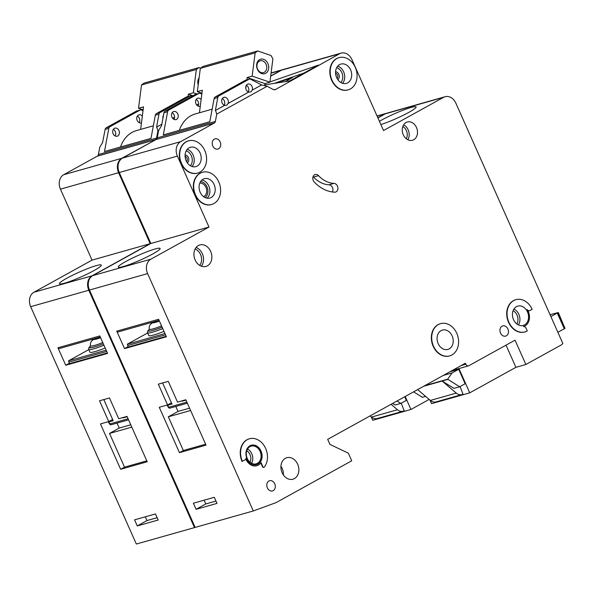<?xml version="1.0" encoding="UTF-8"?>
<svg xmlns="http://www.w3.org/2000/svg" width="595" height="595" viewBox="0 0 595 595"><rect width="100%" height="100%" fill="white"/><g stroke="black" fill="none" stroke-linecap="round" stroke-linejoin="round"><path stroke-width="0.89" d="M267.899 63.568A7.534 5.92 -105.8 0 1 265.705 73.304A7.534 5.92 -105.8 0 1 257.427 69.355A7.534 5.92 -105.8 0 1 259.613 59.619A7.534 5.92 -105.8 0 1 267.899 63.568M257.561 69.057A6.143 4.827 74.2 0 0 263.503 72.605A6.143 4.827 74.2 0 0 266.099 64.334A6.143 4.827 74.2 0 0 260.156 60.787A6.143 4.827 74.2 0 0 257.561 69.057M264.656 85.68L264.924 83.598L269.907 82.184L272.889 58.898L271.008 55.499L257.702 50.962L202.88 66.469L200.322 68.358L197.339 91.645L202.322 90.232L199.437 112.767M257.702 50.962L255.143 52.851L200.322 68.358M255.143 52.851L252.161 76.138L247.178 77.543L246.888 79.834M246.144 85.613L245.787 88.395M212.155 109.175L195.301 113.942A33.498 26.329 74.2 0 0 179.348 130.357M247.178 77.543L264.924 83.598M201.943 93.214L197.339 91.645M269.907 82.184L252.161 76.138M550.033 314.688L557.984 312.643A5.586 0.625 -24 0 1 557.277 313.059L550.881 316.592M558.251 312.42L564.982 328.358A5.586 0.625 156 0 1 564.276 328.767L557.879 332.308M185.082 156.366A3.042 2.395 -105.8 0 1 186.949 158.121A3.042 2.395 -105.8 0 1 186.577 161.647M335.565 73.163A3.042 2.395 -105.8 0 1 337.432 74.918A3.042 2.395 -105.8 0 1 337.06 78.443M507.885 328.976A5.303 4.165 -105.8 0 1 505.638 336.115A5.303 4.165 -105.8 0 1 500.514 333.051A5.303 4.165 -105.8 0 1 502.753 325.911A5.303 4.165 -105.8 0 1 507.885 328.976M274.726 483.787A5.303 4.165 -105.8 0 1 272.488 490.927A5.303 4.165 -105.8 0 1 267.363 487.863A5.303 4.165 -105.8 0 1 269.602 480.715A5.303 4.165 -105.8 0 1 274.726 483.787M203.639 196.685A7.118 5.593 74.2 0 0 205.929 187.365A7.118 5.593 74.2 0 0 199.801 183.111M318.533 175.659A27.92 21.941 -105.8 0 0 334.011 183.386A4.47 3.51 -105.8 0 1 337.834 187.38A4.47 3.51 -105.8 0 1 335.55 192.081A4.47 3.51 -105.8 0 1 334.658 192.185A36.853 28.962 -105.8 0 1 314.234 181.981A4.47 3.51 -105.8 0 1 313.282 180.538A4.47 3.51 -105.8 0 1 315.171 174.521A4.47 3.51 -105.8 0 1 318.533 175.659L313.55 177.065A4.47 3.51 74.2 0 0 313.074 176.626M456.781 333.319A16.749 13.164 74.2 0 0 440.59 323.635A16.749 13.164 74.2 0 0 433.51 346.186A16.749 13.164 74.2 0 0 449.701 355.87A16.749 13.164 74.2 0 0 456.781 333.319M449.537 355.914A16.749 13.164 -105.8 0 1 449.374 355.959A16.749 13.164 -105.8 0 1 433.175 346.275A16.749 13.164 -105.8 0 1 440.255 323.725A16.749 13.164 -105.8 0 1 440.419 323.68M438.165 343.613A10.048 7.899 74.2 0 0 447.879 349.421A10.048 7.899 74.2 0 0 452.126 335.892A10.048 7.899 74.2 0 0 442.412 330.076A10.048 7.899 74.2 0 0 438.165 343.613M523.54 326.521A11.164 8.776 -105.8 0 0 527.2 309.541A2.789 2.194 -105.8 0 0 529.632 310.672A2.789 2.194 -105.8 0 0 530.004 310.523L532.138 309.341A16.749 13.164 74.2 0 0 515.939 299.657A16.749 13.164 74.2 0 0 508.866 322.207A16.749 13.164 74.2 0 0 525.058 331.891A16.749 13.164 74.2 0 0 527.274 330.976L526.032 328.187A2.789 2.194 -105.8 0 0 523.369 326.566L523.377 326.566A11.164 8.776 -105.8 0 0 523.54 326.521L523.422 326.551M524.894 331.936A16.749 13.164 -105.8 0 1 524.731 331.988A16.749 13.164 -105.8 0 1 508.532 322.297A16.749 13.164 -105.8 0 1 515.612 299.746A16.749 13.164 -105.8 0 1 515.776 299.702M513.522 319.634A10.048 7.899 74.2 0 0 523.236 325.443A10.048 7.899 74.2 0 0 527.482 311.914A10.048 7.899 74.2 0 0 517.769 306.098A10.048 7.899 74.2 0 0 513.522 319.634M218.767 181.929A16.749 13.164 74.2 0 0 202.575 172.245A16.749 13.164 74.2 0 0 195.495 194.796A16.749 13.164 74.2 0 0 211.694 204.479A16.749 13.164 74.2 0 0 218.767 181.929M211.522 204.531A16.749 13.164 -105.8 0 1 211.359 204.576A16.749 13.164 -105.8 0 1 195.16 194.892A16.749 13.164 -105.8 0 1 202.241 172.342A16.749 13.164 -105.8 0 1 202.404 172.297M200.151 192.222A10.048 7.899 74.2 0 0 209.864 198.038A10.048 7.899 74.2 0 0 214.111 184.502A10.048 7.899 74.2 0 0 204.397 178.693A10.048 7.899 74.2 0 0 200.151 192.222M186.161 160.799A10.048 7.899 74.2 0 0 195.874 166.607A10.048 7.899 74.2 0 0 200.121 153.079A10.048 7.899 74.2 0 0 190.407 147.27A10.048 7.899 74.2 0 0 186.161 160.799M204.777 150.505A16.749 13.164 74.2 0 0 188.578 140.822A16.749 13.164 74.2 0 0 181.505 163.372A16.749 13.164 74.2 0 0 197.696 173.056A16.749 13.164 74.2 0 0 204.777 150.505M197.533 173.1A16.749 13.164 -105.8 0 1 197.369 173.152A16.749 13.164 -105.8 0 1 181.17 163.461A16.749 13.164 -105.8 0 1 188.251 140.911A16.749 13.164 -105.8 0 1 188.414 140.866M336.644 77.595A10.048 7.899 74.2 0 0 346.357 83.404A10.048 7.899 74.2 0 0 350.604 69.875A10.048 7.899 74.2 0 0 340.89 64.067A10.048 7.899 74.2 0 0 336.644 77.595M355.26 67.302A16.749 13.164 74.2 0 0 339.068 57.618A16.749 13.164 74.2 0 0 331.988 80.169A16.749 13.164 74.2 0 0 348.179 89.852A16.749 13.164 74.2 0 0 355.26 67.302M348.016 89.897A16.749 13.164 -105.8 0 1 347.852 89.949A16.749 13.164 -105.8 0 1 331.653 80.258A16.749 13.164 -105.8 0 1 338.733 57.708A16.749 13.164 -105.8 0 1 338.897 57.663M247.297 458.529A9.215 7.237 74.2 0 0 256.2 463.855A9.215 7.237 74.2 0 0 260.089 451.449A9.215 7.237 74.2 0 0 251.187 446.124A9.215 7.237 74.2 0 0 247.297 458.529M251.127 445.276A10.048 7.899 -105.8 0 1 260.677 451.129A10.048 7.899 -105.8 0 1 256.594 464.613M247.044 458.752A10.048 7.899 74.2 0 0 256.757 464.569A10.048 7.899 74.2 0 0 261.004 451.032A10.048 7.899 74.2 0 0 251.291 445.224A10.048 7.899 74.2 0 0 247.044 458.752M242.388 461.326A16.749 13.164 74.2 0 1 249.469 438.775A16.749 13.164 74.2 0 1 265.065 447.232A16.749 13.164 74.2 0 1 264.344 467.015A1.116 0.878 -105.8 0 1 262.878 466.636L261.116 462.687A11.164 8.776 -105.8 0 1 257.062 465.64A11.164 8.776 -105.8 0 1 246.27 459.184A11.164 8.776 -105.8 0 1 245.891 458.247A1.116 0.878 -105.8 0 1 245.527 459.593L242.061 461.423A16.749 13.164 -105.8 0 1 249.134 438.872A16.749 13.164 -105.8 0 1 249.298 438.827M245.891 459.169A11.164 8.776 74.2 0 0 245.936 459.281A11.164 8.776 74.2 0 0 256.735 465.736A11.164 8.776 74.2 0 0 256.899 465.684M152.818 253.924A22.893 2.558 156 0 1 130.922 263.972A22.893 2.558 156 0 1 118.286 267.088A22.893 2.558 156 0 1 125.575 261.629A22.893 2.558 156 0 1 147.478 251.581A22.893 2.558 156 0 1 160.107 248.465A22.893 2.558 156 0 1 152.818 253.924M379.417 121.321A22.893 2.558 156 0 1 381.551 120.101A22.893 2.558 156 0 1 403.455 110.053A22.893 2.558 156 0 1 416.091 106.936A22.893 2.558 156 0 1 408.802 112.396A22.893 2.558 156 0 1 380.867 124.563M282.134 472.742A11.164 8.776 74.2 0 0 292.933 479.198A11.164 8.776 74.2 0 0 297.649 464.167A11.164 8.776 74.2 0 0 286.857 457.704A11.164 8.776 74.2 0 0 282.134 472.742M195.138 259.97A11.164 8.776 74.2 0 0 205.937 266.426A11.164 8.776 74.2 0 0 210.652 251.388A11.164 8.776 74.2 0 0 199.853 244.932A11.164 8.776 74.2 0 0 195.138 259.97M403.291 134.775A9.49 7.46 74.2 0 0 412.469 140.256A9.49 7.46 74.2 0 0 416.478 127.479A9.49 7.46 74.2 0 0 407.3 121.99A9.49 7.46 74.2 0 0 403.291 134.775M212.779 145.991A5.303 4.165 74.2 0 0 217.911 149.055A5.303 4.165 74.2 0 0 220.15 141.915A5.303 4.165 74.2 0 0 215.026 138.843A5.303 4.165 74.2 0 0 212.779 145.991M261.458 85.011L252.183 90.142L261.629 84.966L250.74 79.321A2.789 2.194 74.2 0 0 249.32 79.142A2.789 2.194 74.2 0 0 248.955 79.291L218.848 95.936A2.789 2.194 74.2 0 0 217.785 97.543L215.368 110.499L224.813 105.322L226.799 105.211L228.138 103.433A4.187 3.287 74.2 0 0 227.945 99.752A4.187 3.287 74.2 0 0 223.899 97.327A4.187 3.287 74.2 0 0 222.128 102.965A4.187 3.287 74.2 0 0 224.65 105.367L215.368 110.499M228.302 103.389L248.859 92.024L250.845 91.92L252.347 90.09M248.859 92.024L228.138 103.433M252.183 90.142A4.187 3.287 74.2 0 0 251.99 86.454A4.187 3.287 74.2 0 0 247.944 84.036A4.187 3.287 74.2 0 0 246.174 89.674A4.187 3.287 74.2 0 0 248.695 92.069M246.323 85.293A4.187 3.287 -105.8 0 1 248.338 87.487A4.187 3.287 -105.8 0 1 248.189 91.875M222.277 98.584A4.187 3.287 -105.8 0 1 224.293 100.786A4.187 3.287 -105.8 0 1 224.144 105.166M196.157 99.484A4.187 3.287 74.2 0 1 198.165 101.678A4.187 3.287 74.2 0 1 198.358 105.367L197.793 105.94M201.132 99.521A4.187 3.287 74.2 0 0 197.778 98.227A4.187 3.287 74.2 0 0 196.008 103.865A4.187 3.287 74.2 0 0 200.054 106.282A4.187 3.287 74.2 0 0 200.277 106.208M174.335 118.606L173.747 119.238M174.149 118.71L174.313 118.658A4.187 3.287 74.2 0 0 174.119 114.976A4.187 3.287 74.2 0 0 172.111 112.775M171.962 117.156A4.187 3.287 74.2 0 0 176.008 119.58A4.187 3.287 74.2 0 0 177.779 113.942A4.187 3.287 74.2 0 0 173.725 111.518A4.187 3.287 74.2 0 0 171.962 117.156M262.878 466.636L262.544 466.733A1.116 0.878 74.2 0 0 263.786 467.313M262.544 466.733L260.885 462.999M527.795 310.538A2.789 2.194 74.2 0 0 529.297 310.769A2.789 2.194 74.2 0 0 529.461 310.709M274.89 89.54A2.789 2.194 74.2 0 1 274.592 89.652A2.789 2.194 74.2 0 1 273.172 89.473L267.118 86.26L216.736 114.114L215.375 121.432A2.789 2.194 74.2 0 1 214.386 122.994L180.642 141.647A11.164 8.776 74.2 0 0 177.399 156.076L208.994 227.037L150.862 259.182A11.164 8.776 74.2 0 0 147.619 273.603L253.299 510.956L276.102 502.611L351.734 460.79L348.35 453.189L329.942 444.413L327.681 439.348L465.372 363.218L465.818 364.237A2.789 2.194 74.2 0 0 468.518 365.851A2.789 2.194 74.2 0 0 468.89 365.694L515.039 340.176L525.876 364.504L561.762 344.669L562.825 343.419L455.867 103.18A11.164 8.776 74.2 0 0 445.067 96.725A11.164 8.776 74.2 0 0 443.595 97.327L383.522 130.543L351.928 59.574A11.164 8.776 74.2 0 0 341.136 53.119A11.164 8.776 74.2 0 0 339.656 53.728L275.002 89.793L274.288 89.711M443.595 97.327L385.448 113.771L377.914 117.936M385.448 113.771A11.164 8.776 -105.8 0 1 386.921 113.169L445.067 96.725M253.299 510.956L195.153 527.408L89.481 290.048A11.164 8.776 -105.8 0 1 92.723 275.626L150.862 259.182M214.193 123.098L156.046 139.542L122.496 158.091A11.164 8.776 74.2 0 0 119.253 172.52L150.847 243.481L92.723 275.626M214.386 122.994L156.262 139.483M156.24 139.438A2.789 2.194 74.2 0 0 157.229 137.876L158.597 130.558L161.542 125.716L163.96 112.767A2.789 2.194 74.2 0 1 165.023 111.161L195.13 94.516A2.789 2.194 74.2 0 1 195.495 94.367L199.154 93.333A2.789 2.194 74.2 0 0 198.782 93.482L195.13 94.516M341.136 53.119L282.989 69.563A11.164 8.776 74.2 0 0 281.517 70.173L270.673 76.167M460.032 386.557L463.007 394.128A8.375 6.582 74.2 0 1 461.899 394.582L435.986 401.915A8.375 6.582 74.2 0 1 430.356 400.442L417.645 389.606M458.708 369.287L452.111 372.931L447.648 379.193L459.637 386.78L465.134 383.738L458.708 369.287L449.872 371.786M429.969 400.108L431.546 403.648L469.753 392.841L515.91 367.323L506.04 345.159M458.938 368.558L469.753 392.841M525.876 364.504L515.91 367.323M162.755 328.596A22.893 2.558 156 0 1 147.508 332.731L148.75 335.521A22.893 2.558 -24 0 0 163.997 331.385M151.866 322.393L149.94 325.101M162.108 327.153A21.256 2.373 156 0 1 148.505 330.894L149.315 329.288C148.802 326.335 149.895 324.178 152.595 322.825L157.073 320.921M164.956 333.55L127.308 344.2L127.761 345.212A2.789 1.696 -118.9 0 0 127.88 345.464L165.522 334.814M147.619 332.969L127.308 344.2M166.191 336.316L127.799 347.175L127.88 345.464M118.279 331.869A1.398 1.093 -105.8 0 1 116.746 331.132L158.612 319.292L166.399 336.777L124.534 348.618L128.163 346.617M193.368 503.221L214.297 497.301L217.004 503.385L196.075 509.305L193.368 503.221M159.259 407.285L179.452 452.654L206.034 445.134L185.833 399.766L177.533 402.116L168.281 381.336L158.307 384.154L167.559 404.935L159.259 407.285M116.746 331.132L124.534 348.618M264.909 83.672L266.039 83.278M269.937 81.924L318.295 65.138L289.772 80.905L264.753 84.906M275.083 89.436L274.079 89.719M261.629 84.966L267.118 86.26M201.824 94.174L200.575 93.512A2.789 2.194 74.2 0 0 199.154 93.333M216.736 114.114L215.531 110.447M198.782 93.482L168.683 110.127A2.789 2.194 74.2 0 0 167.619 111.734L163.29 134.894L209.804 121.737L214.133 98.577A2.789 2.194 -105.8 0 1 215.197 96.97L245.296 80.325A2.789 2.194 -105.8 0 1 245.668 80.176L249.32 79.142M208.994 227.037L150.847 243.481M447.76 379.446L442.115 381.045L456.276 393.109A8.375 6.582 74.2 0 0 461.899 394.582M459.637 386.78L453.985 388.379L442.115 381.045L423.729 386.244M425.618 396.396L422.42 397.304L413.592 391.852M452.111 372.931L443.282 375.43M447.648 379.193L424.785 385.657M332.397 191.977A4.47 3.51 74.2 0 0 332.404 187.38A4.47 3.51 74.2 0 0 329.02 184.792A27.92 21.941 74.2 0 1 313.55 177.065M304.075 72.999L274.057 83.419M285.25 81.634L292.569 77.514L276.482 83.032M162.606 382.942L172.007 404.057A1.398 1.093 -105.8 0 0 170.475 403.328L167.559 404.935M185.99 400.108L181.973 401.238A1.398 1.093 74.2 0 0 181.78 400.918M175.8 406.459L178.024 411.443L168.326 416.798L183.334 450.504L205.617 444.205M183.334 450.504L179.452 452.654M190.616 410.498L168.326 416.798M189.574 408.17L178.024 411.443M215.97 501.057L205.773 503.943L196.075 509.305M204.1 500.187L205.773 503.943M167.507 404.801L168.683 407.285L186.889 402.131M167.329 405.002A1.398 1.093 -105.8 0 1 167.522 405.329L172.007 404.057M200.575 68.172L198.894 67.592L144.072 83.099L141.513 84.988L138.531 108.275L143.514 106.862L140.628 129.405M198.894 67.592L196.335 69.489L141.513 84.988M196.335 69.489L193.353 92.768L188.37 94.181L188.079 96.464M153.346 125.805L136.493 130.573A33.498 26.329 74.2 0 0 120.54 146.987M188.37 94.181L192.929 95.736M143.135 109.844L138.531 108.275M198.916 79.358A6.143 4.827 74.2 0 0 198.284 84.282M196.886 93.973L193.353 92.768M198.209 84.892A7.534 5.92 -105.8 0 1 199.117 77.759M137.854 214.297A16.749 13.164 -105.8 0 1 136.359 211.522A16.749 13.164 -105.8 0 1 135.281 208.51M123.864 182.873A16.749 13.164 -105.8 0 1 122.362 180.099A16.749 13.164 -105.8 0 1 121.291 177.087M94.01 270.561A22.893 2.558 156 0 1 72.114 280.609A22.893 2.558 156 0 1 59.478 283.726A22.893 2.558 156 0 1 66.766 278.267A22.893 2.558 156 0 1 88.67 268.219A22.893 2.558 156 0 1 101.299 265.102A22.893 2.558 156 0 1 94.01 270.561M137.348 116.114A4.187 3.287 74.2 0 1 139.356 118.316A4.187 3.287 74.2 0 1 139.55 121.997L138.985 122.57M142.324 116.159A4.187 3.287 74.2 0 0 138.97 114.857A4.187 3.287 74.2 0 0 137.2 120.495A4.187 3.287 74.2 0 0 141.246 122.92A4.187 3.287 74.2 0 0 141.469 122.845M115.527 135.236L114.939 135.868M115.341 135.34L115.504 135.296A4.187 3.287 74.2 0 0 115.311 131.607A4.187 3.287 74.2 0 0 113.303 129.412M113.154 133.793A4.187 3.287 74.2 0 0 117.2 136.21A4.187 3.287 74.2 0 0 118.97 130.573A4.187 3.287 74.2 0 0 114.917 128.156A4.187 3.287 74.2 0 0 113.154 133.793M386.594 113.266A11.164 8.776 74.2 0 0 386.259 113.355A11.164 8.776 74.2 0 0 384.787 113.965L377.847 117.795M282.662 69.667A11.164 8.776 74.2 0 0 282.328 69.756A11.164 8.776 74.2 0 0 280.847 70.359L270.703 75.974M158.746 130.29L157.928 130.744L156.567 138.062L98.42 154.507A2.789 2.194 74.2 0 1 97.431 156.069L97.454 156.121M155.637 139.773L155.578 139.624A2.789 2.194 74.2 0 0 156.567 138.062M155.555 139.818L121.834 158.285A11.164 8.776 74.2 0 0 118.591 172.706L150.185 243.675L92.054 275.812A11.164 8.776 74.2 0 0 88.811 290.241L30.672 306.685A11.164 8.776 -105.8 0 1 33.915 292.257L92.054 275.812M195.13 527.356L194.491 527.594L88.811 290.241M194.491 527.594L136.344 544.038L30.672 306.685M155.384 139.736L97.238 156.18L63.687 174.729A11.164 8.776 74.2 0 0 60.445 189.15L92.039 260.119L33.915 292.257M102.742 142.302L99.789 147.188L98.42 154.507M401.223 403.187L404.198 410.758A8.375 6.582 74.2 0 1 403.09 411.219L377.178 418.545A8.375 6.582 74.2 0 1 371.548 417.073L370.142 415.875M404.719 396.753L406.326 400.368L400.829 403.41L395.177 405.009L392.633 403.44M371.161 416.738L372.738 420.286L410.944 409.479L429.151 399.409M405.173 396.508L410.944 409.479M103.947 345.226A22.893 2.558 156 0 1 88.7 349.362L89.942 352.151A22.893 2.558 -24 0 0 105.189 348.016M93.058 339.024L91.132 341.738M90.529 346.03A21.494 2.402 -24 0 0 103.314 343.813A21.256 2.373 156 0 1 89.696 347.525L90.507 345.918C89.994 342.965 91.087 340.809 93.787 339.462L98.264 337.551M106.148 350.18L68.499 360.83L68.953 361.842A2.789 1.696 -118.9 0 0 69.072 362.095L106.713 351.452M88.811 349.6L68.499 360.83M107.383 352.947L68.99 363.805L69.072 362.095M59.47 348.499A1.398 1.093 -105.8 0 1 57.938 347.77L99.804 335.93L107.591 353.415L65.725 365.256L69.355 363.248M134.559 519.851L155.488 513.931L158.196 520.015L137.267 525.935L134.559 519.851M100.451 423.923L120.644 469.284L147.225 461.765L127.025 416.403L118.725 418.754L109.473 397.966L99.499 400.785L108.751 421.572L100.451 423.923M57.938 347.77L65.725 365.256M143.016 110.804L141.766 110.142A2.789 2.194 74.2 0 0 140.346 109.963A2.789 2.194 74.2 0 0 139.974 110.12L136.322 111.153L106.215 127.791A2.789 2.194 74.2 0 0 105.151 129.398L102.571 142.398M192.237 96.115L191.932 95.959A2.789 2.194 74.2 0 0 190.512 95.773A2.789 2.194 74.2 0 0 190.147 95.929L160.04 112.574A2.789 2.194 74.2 0 0 158.977 114.181L156.559 127.129L161.818 124.266M157.928 130.744L156.723 127.085M139.974 110.12L109.874 126.757A2.789 2.194 74.2 0 0 108.811 128.364L104.482 151.524L150.996 138.375L155.325 115.214A2.789 2.194 -105.8 0 1 156.388 113.608L186.488 96.963A2.789 2.194 -105.8 0 1 186.86 96.806L190.512 95.773M140.346 109.963L136.686 110.997A2.789 2.194 74.2 0 0 136.322 111.153M163.521 115.147A4.187 3.287 74.2 0 0 162.933 118.293M150.185 243.675L92.039 260.119M155.578 139.624L97.431 156.069M391.071 404.295L397.467 409.747A8.375 6.582 74.2 0 0 403.09 411.219M396.977 401.037L400.829 403.41M161.825 124.221L156.559 127.129M172.647 118.279L174.58 117.215M174.58 117.17L172.617 118.249M196.692 104.988L198.626 103.917M198.626 103.872L196.67 104.951M103.798 399.572L113.199 420.695A1.398 1.093 -105.8 0 0 111.667 419.958L108.751 421.572M127.181 416.738L123.165 417.876A1.398 1.093 74.2 0 0 122.972 417.549M116.992 423.09L119.216 428.073L109.517 433.435L124.526 467.142L146.809 460.835M124.526 467.142L120.644 469.284M131.807 427.128L109.517 433.435M130.766 424.8L119.216 428.073M157.162 517.687L146.965 520.573L137.267 525.935M145.292 516.817L146.965 520.573M108.699 421.431L109.874 423.915L128.081 418.768M108.521 421.632A1.398 1.093 -105.8 0 1 108.714 421.959L113.199 420.695M564.982 328.358L557.984 312.643M564.276 328.767L557.277 313.059M185.09 154.893A4.321 3.399 -105.8 0 1 188.332 157.489A4.321 3.399 -105.8 0 1 187.351 162.896M335.573 71.69A4.321 3.399 -105.8 0 1 338.815 74.286A4.321 3.399 -105.8 0 1 337.841 79.693M187.224 149.33A10.048 7.899 -105.8 0 1 193.144 155.05A10.048 7.899 -105.8 0 1 192.081 166.518M190.385 165.745A8.657 6.798 74.2 0 0 191.345 155.823A8.657 6.798 74.2 0 0 186.175 150.877M337.707 66.127A10.048 7.899 -105.8 0 1 343.627 71.846A10.048 7.899 -105.8 0 1 342.564 83.315M340.868 82.541A8.657 6.798 74.2 0 0 341.828 72.62A8.657 6.798 74.2 0 0 336.658 67.674M403.626 124.853A9.49 7.46 -105.8 0 1 408.17 129.829A9.49 7.46 -105.8 0 1 407.835 139.751M406.273 138.747A8.099 6.359 74.2 0 0 406.37 130.602A8.099 6.359 74.2 0 0 402.822 126.527M513.931 309.036A10.048 7.899 -105.8 0 1 518.847 314.353A10.048 7.899 -105.8 0 1 518.431 324.952M516.854 323.978A8.657 6.798 74.2 0 0 517.04 315.127A8.657 6.798 74.2 0 0 513.098 310.694M247.527 449.046A9.215 7.237 -105.8 0 1 251.789 453.799A9.215 7.237 -105.8 0 1 251.551 463.282M250.004 462.226A7.817 6.143 74.2 0 0 249.989 454.573A7.817 6.143 74.2 0 0 246.761 450.757M280.944 466.294A11.164 8.776 -105.8 0 1 282.201 468.533A11.164 8.776 -105.8 0 1 283.399 474.974M201.913 180.054A10.048 7.899 -105.8 0 1 208.793 186.004A10.048 7.899 -105.8 0 1 207.038 198.18M205.104 197.562A8.657 6.798 74.2 0 0 206.993 186.778A8.657 6.798 74.2 0 0 200.582 181.594M196.097 247.498A11.164 8.776 -105.8 0 1 202.345 253.738A11.164 8.776 -105.8 0 1 201.385 266.21M199.727 265.4A9.773 7.676 74.2 0 0 200.545 254.511A9.773 7.676 74.2 0 0 195.101 249.06M149.338 329.392A21.494 2.402 -24 0 0 162.123 327.176M152.595 322.825A14.369 1.607 -24 0 0 159.393 321.055M147.619 273.603L89.481 290.048M339.656 53.728L281.517 70.173M217.785 97.543L214.133 98.577M167.619 111.734L163.96 112.767M215.375 121.432L157.229 137.876M248.955 79.291L245.296 80.325M218.848 95.936L215.197 96.97M168.683 110.127L165.023 111.161M180.642 141.647L122.496 158.091M177.399 156.076L119.253 172.52M465.818 364.237L461.147 365.553M456.276 393.109L430.356 400.442M334.011 183.386L329.02 184.792M149.315 329.288A19.88 2.216 -24 0 0 161.572 325.941M170.215 408.014A1.398 1.093 -105.8 0 1 168.683 407.285L168.452 407.456A1.398 1.398 0 0 0 170.036 408.088L187.358 403.187M93.787 339.462A14.369 1.607 -24 0 0 100.585 337.692M280.847 70.359L271.067 73.126M158.977 114.181L155.325 115.214M108.811 128.364L105.151 129.398M190.147 95.929L186.488 96.963M160.04 112.574L156.388 113.608M109.874 126.757L106.215 127.791M384.787 113.965L377.111 116.129M121.834 158.285L63.687 174.729M118.591 172.706L60.445 189.15M397.467 409.747L371.548 417.073M90.507 345.918A19.88 2.216 -24 0 0 102.764 342.571M111.406 424.644A1.398 1.093 -105.8 0 1 109.874 423.915L109.644 424.094A1.398 1.398 0 0 0 111.228 424.726L128.55 419.825M468.518 365.851L452.341 370.425M149.33 329.34L147.627 331.088L147.508 332.731M167.031 405.083L168.452 407.456M118.1 331.943L159.081 320.348M282.328 69.756L271.089 72.932M90.522 345.97L88.819 347.718L88.7 349.362M108.223 421.721L109.644 424.094M59.292 348.573L100.272 336.986M386.259 113.355L377.037 115.965"/></g></svg>
